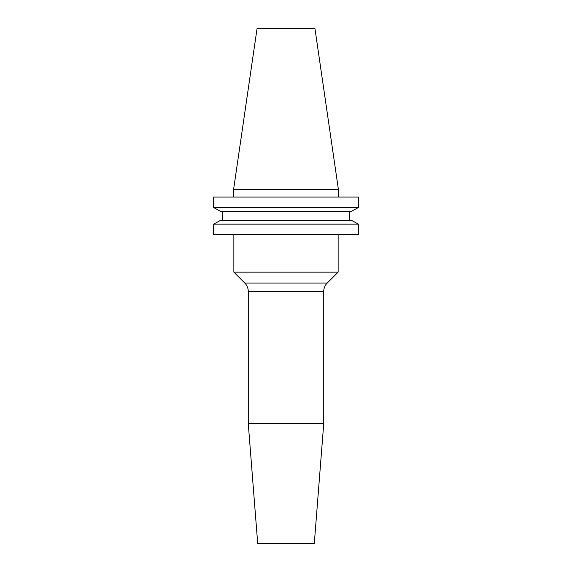 <?xml version="1.0" encoding="UTF-8"?>
<svg xmlns="http://www.w3.org/2000/svg" width="572" height="572" viewBox="0 0 572 572"><rect width="100%" height="100%" fill="white"/><g stroke="black" fill="none" stroke-linecap="round" stroke-linejoin="round"><path stroke-width="0.86" d="M323.738 291.413L248.262 291.413L248.262 423.516L257.693 543.4L314.307 543.4L323.738 423.516L323.738 291.413A11.79 11.79 0 0 1 327.191 283.076L338.131 272.143L233.869 272.143L233.869 234.52M248.262 291.413A11.79 11.79 0 0 0 244.809 283.076L233.869 272.143M338.131 234.52L338.131 272.143M323.738 423.516L248.262 423.516M233.576 189.582L338.424 189.582L314.95 28.6L257.05 28.6L233.576 189.582L233.576 197.075M338.424 189.582L338.424 197.075M351.523 211.325L358.358 207.529L213.642 207.529L220.477 211.325L213.642 207.529L213.642 197.075L358.358 197.075L358.358 207.529L351.523 211.325L220.477 211.325M220.477 220.349L213.642 224.145L220.477 220.349L351.523 220.349L358.358 224.145L213.642 224.145L213.642 234.52L358.358 234.52L358.358 224.145L351.523 220.349M222.394 220.349L222.394 211.325M349.606 220.349L349.606 211.325M244.809 283.076L327.191 283.076"/></g></svg>

